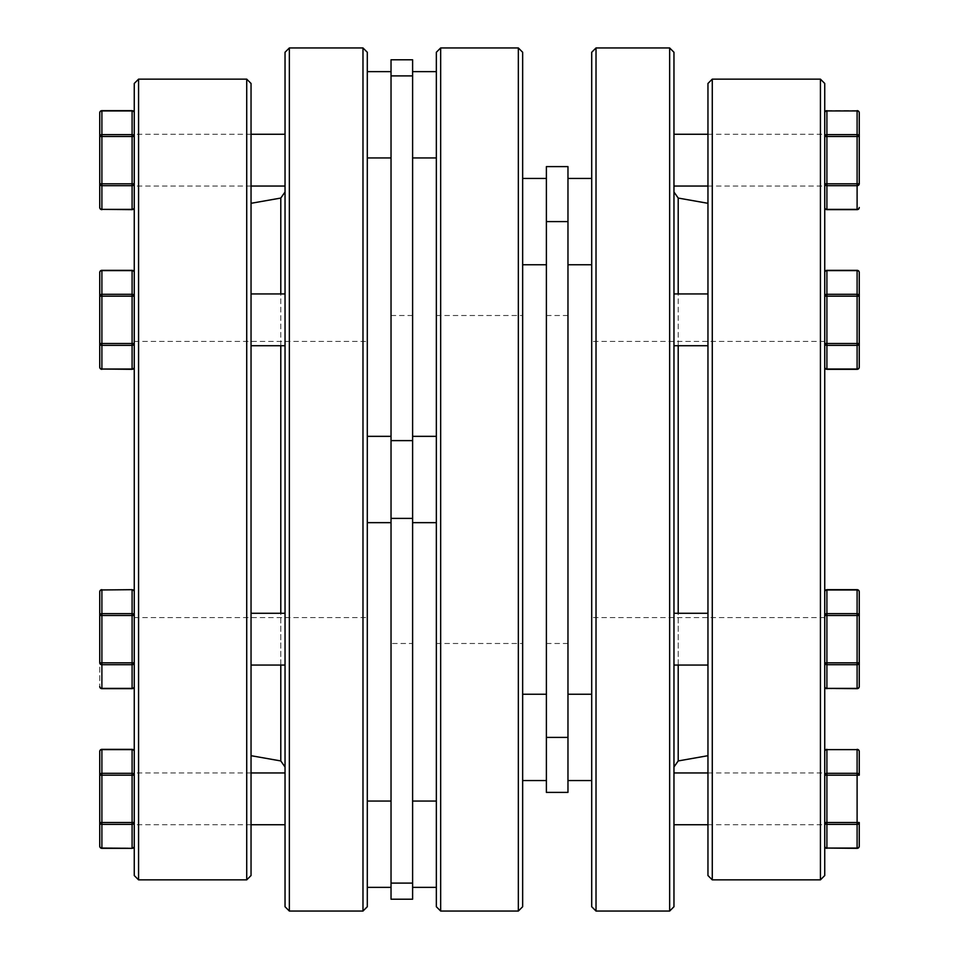 <?xml version="1.0" encoding="UTF-8"?>
<svg xmlns="http://www.w3.org/2000/svg" width="959" height="959" viewBox="0 0 959 959"><rect width="100%" height="100%" fill="white"/><g stroke="black" fill="none" stroke-linecap="round" stroke-linejoin="round"><path stroke-width="0.72" stroke-dasharray="4.79 3.6" d="M134.26 83.457L134.26 875.543M138.576 879.859L138.576 79.141M280.795 198.057L280.795 760.943M280.795 665.066L280.795 613.281M285.039 52.266L285.039 906.734M251.042 875.543L251.042 83.457M246.727 79.141L246.727 879.859M289.354 911.05L289.354 47.95M367.297 906.734L367.297 52.266M362.981 47.95L362.981 911.05M367.297 479.5L367.297 617.596L367.297 479.5M251.042 479.5L251.042 203.308L251.042 479.5M280.795 345.719L280.795 293.933M285.039 479.5L285.039 191.992L285.039 479.5M134.26 112.814A2.158 1.87 0 0 0 132.102 110.944L132.102 134.62A2.158 1.87 0 0 1 134.26 136.478L134.26 183.828L134.26 112.814L134.26 136.478L132.102 136.478L132.102 134.62L101.894 134.62A2.158 1.87 0 0 0 99.736 136.478L132.102 136.478L132.102 183.828L99.736 183.828A2.158 1.87 0 0 0 101.894 185.686L132.102 185.686L132.102 209.362L101.894 209.362L101.894 110.944A2.158 1.87 0 0 0 99.736 112.814M285.039 137.724L285.039 186.046L285.039 137.724M134.26 137.724L134.26 186.046L134.26 137.724M134.26 183.828L134.26 207.492L134.26 183.828L132.102 183.828L132.102 185.686A2.158 1.87 0 0 0 134.26 183.828M99.736 296.151L101.894 296.151L101.894 294.293L132.102 294.293L132.102 343.502L99.736 343.502A2.158 1.87 -0 0 0 101.894 345.36L101.894 294.293L101.894 296.151L134.26 296.151A2.158 1.87 -0 0 0 132.102 294.293L132.102 270.33A2.158 2.158 0 0 1 134.26 272.488A2.158 1.87 180 0 0 132.102 270.618L101.894 270.33A2.158 2.158 0 0 0 99.736 272.488L99.736 296.151A2.158 1.87 180 0 1 101.894 294.293L101.894 270.33L101.894 294.293L132.102 294.293L132.102 270.618L101.894 270.618A2.158 1.87 -0 0 0 99.736 272.488A2.158 1.87 0 0 1 101.894 270.618L132.102 270.618L132.102 296.151L134.26 296.151L134.26 272.488L134.26 343.502A2.158 1.87 0 0 1 132.102 345.36A2.158 1.87 180 0 0 134.26 343.502L134.26 296.151L132.102 296.151L132.102 343.502L134.26 343.502L134.26 367.165L134.26 343.502L99.736 343.502L99.736 367.165L99.736 296.151L99.736 343.502L101.894 343.502L101.894 296.151L132.102 296.151L101.894 296.151L101.894 343.502L132.102 343.502L132.102 294.293A2.158 1.87 0 0 1 134.26 296.151L134.26 367.165A2.158 1.87 0 0 1 132.102 369.035A2.158 1.87 180 0 0 134.26 367.165L134.26 272.488A2.158 1.87 0 0 0 132.102 270.618A2.158 1.87 0 0 1 134.26 272.488L134.26 296.151A2.158 1.87 0 0 0 132.102 294.293L101.894 294.293A2.158 1.87 0 0 0 99.736 296.151A2.158 1.87 0 0 1 101.894 294.293L101.894 270.618A2.158 1.87 0 0 0 99.736 272.488L99.736 367.165A2.158 1.87 180 0 0 101.894 369.035A2.158 1.87 0 0 1 99.736 367.165A2.158 2.158 0 0 0 101.894 369.323L132.102 369.035L132.102 343.502L132.102 345.36L101.894 345.36A2.158 1.87 0 0 1 99.736 343.502A2.158 1.87 180 0 0 101.894 345.36L101.894 369.035L101.894 345.36L132.102 345.36L132.102 369.035L101.894 369.035A2.158 1.87 180 0 1 99.736 367.165M285.039 297.398L285.039 345.719L285.039 297.398M134.26 297.398L134.26 345.719L134.26 297.398M132.102 589.965A2.158 1.87 -0 0 1 134.26 591.835A2.158 2.158 0 0 0 132.102 589.677L132.102 589.965A2.158 1.87 180 0 1 134.26 591.835L134.26 686.512A2.158 1.87 180 0 1 132.102 688.382A2.158 1.87 180 0 0 134.26 686.512L134.26 662.849A2.158 1.87 180 0 1 132.102 664.707A2.158 1.87 180 0 0 134.26 662.849A2.158 1.87 0 0 1 132.102 664.707L101.894 664.707A2.158 1.87 180 0 1 99.736 662.849L99.736 615.498L99.736 686.512L99.736 662.849L134.26 662.849L134.26 686.512A2.158 1.87 0 0 1 132.102 688.382L132.102 688.67A2.158 2.158 0 0 0 134.26 686.512L134.26 591.835A2.158 1.87 -0 0 0 132.102 589.965L132.102 613.64A2.158 1.87 0 0 1 134.26 615.498A2.158 1.87 180 0 0 132.102 613.64L101.894 613.64L101.894 589.965L132.102 589.965L101.894 589.965L101.894 613.64L132.102 613.64L132.102 589.677L132.102 615.498L134.26 615.498L101.894 615.498L101.894 662.849L101.894 615.498L132.102 615.498L132.102 662.849L132.102 613.64L101.894 613.64L101.894 615.498L99.736 615.498A2.158 1.87 0 0 1 101.894 613.64L101.894 589.677L132.102 589.965M285.039 639.173L285.039 613.281L285.039 639.173M134.26 639.173L134.26 613.281L134.26 639.173M101.894 688.67L132.102 688.67L101.894 688.382A2.158 1.87 180 0 1 99.736 686.512A2.158 1.87 180 0 0 101.894 688.382A2.158 1.87 0 0 1 99.736 686.512A2.158 2.158 0 0 0 101.894 688.67L132.102 688.382L132.102 664.707L132.102 688.382L101.894 688.382L101.894 664.707A2.158 1.87 0 0 1 99.736 662.849A2.158 1.87 180 0 0 101.894 664.707L101.894 688.67L101.894 664.707L132.102 664.707L132.102 662.849L99.736 662.849L101.894 662.849L101.894 664.707L101.894 613.64A2.158 1.87 180 0 0 99.736 615.498L99.736 662.849M99.736 591.835A2.158 1.87 0 0 1 101.894 589.965A2.158 1.87 -0 0 0 99.736 591.835A2.158 1.87 180 0 1 101.894 589.965L101.894 589.677A2.158 2.158 0 0 0 99.736 591.835L99.736 615.498L134.26 615.498A2.158 1.87 180 0 0 132.102 613.64L132.102 688.67M132.102 749.351L132.102 773.314A2.158 1.87 180 0 1 134.26 775.172L134.26 846.186L134.26 775.172L132.102 775.172L132.102 822.522L134.26 822.522A2.158 1.87 180 0 1 132.102 824.38L132.102 848.056L101.894 848.056L101.894 824.38L132.102 824.38L132.102 822.522L101.894 822.522L101.894 775.172L132.102 775.172L132.102 773.314L101.894 773.314L101.894 749.638L132.102 749.638A2.158 1.87 180 0 1 134.26 751.508M285.039 821.276L285.039 772.954L285.039 821.276M134.26 821.276L134.26 772.954L134.26 821.276M99.736 775.172L101.894 775.172L101.894 773.314A2.158 1.87 180 0 0 99.736 775.172L99.736 822.522L101.894 822.522L101.894 824.38A2.158 1.87 0 0 1 99.736 822.522M99.736 751.508A2.158 1.87 180 0 1 101.894 749.638L101.894 749.351M285.039 661.602L285.039 613.281L285.039 661.602M134.26 661.602L134.26 613.281L134.26 661.602M285.039 319.827L285.039 293.933L285.039 319.827M134.26 319.827L134.26 293.933L134.26 319.827M673.961 319.827L673.961 293.933L673.961 319.827M824.74 319.827L824.74 293.933L824.74 319.827M826.898 369.323A2.158 2.158 0 0 1 824.74 367.165A2.158 1.87 0 0 0 826.898 369.035L857.106 369.035L826.898 369.323L826.898 296.151L826.898 343.502L857.106 343.502L857.106 345.36L826.898 345.36L826.898 343.502L857.106 343.502L857.106 369.323L857.106 345.36A2.158 1.87 180 0 0 859.264 343.502L857.106 343.502L857.106 294.293L826.898 294.293L826.898 270.618L826.898 294.293L857.106 294.293L857.106 296.151L826.898 296.151L826.898 294.293A2.158 1.87 180 0 0 824.74 296.151L857.106 296.151L857.106 270.33L826.898 270.618L857.106 270.618L826.898 270.618L826.898 294.293L857.106 294.293L857.106 270.33A2.158 2.158 0 0 1 859.264 272.488A2.158 1.87 180 0 0 857.106 270.618A2.158 1.87 180 0 1 859.264 272.488L859.264 367.165A2.158 1.87 0 0 1 857.106 369.035A2.158 1.87 180 0 0 859.264 367.165L859.264 343.502A2.158 1.87 0 0 1 857.106 345.36A2.158 1.87 180 0 0 859.264 343.502L859.264 367.165A2.158 1.87 0 0 1 857.106 369.035L857.106 345.36L826.898 345.36A2.158 1.87 0 0 1 824.74 343.502L824.74 272.488L824.74 367.165L824.74 343.502L826.898 343.502L824.74 343.502L824.74 296.151A2.158 1.87 180 0 1 826.898 294.293A2.158 1.87 180 0 0 824.74 296.151L824.74 343.502A2.158 1.87 180 0 0 826.898 345.36L826.898 369.035A2.158 1.87 -0 0 1 824.74 367.165A2.158 1.87 180 0 0 826.898 369.035L857.106 369.035L826.898 369.035L826.898 343.502L859.264 343.502L859.264 296.151L859.264 343.502L857.106 343.502L857.106 296.151L859.264 296.151L824.74 296.151L824.74 272.488A2.158 1.87 180 0 1 826.898 270.618A2.158 1.87 180 0 0 824.74 272.488L824.74 296.151L826.898 296.151L826.898 343.502L824.74 343.502A2.158 1.87 180 0 0 826.898 345.36L857.106 345.36L857.106 296.151L859.264 296.151A2.158 1.87 180 0 0 857.106 294.293A2.158 1.87 180 0 1 859.264 296.151A2.158 1.87 0 0 0 857.106 294.293L857.106 270.618A2.158 1.87 180 0 1 859.264 272.488L859.264 296.151M859.264 112.814A2.158 1.87 180 0 0 857.106 110.944L857.106 136.478L824.74 136.478L824.74 112.814L824.74 207.492L824.74 136.478A2.158 1.87 180 0 1 826.898 134.62L857.106 134.62A2.158 1.87 180 0 1 859.264 136.478L859.264 183.828L857.106 183.828L857.106 136.478L859.264 136.478M673.961 182.582L673.961 134.26L673.961 182.582M824.74 182.582L824.74 134.26L824.74 182.582M824.74 112.814A2.158 1.87 180 0 1 826.898 110.944L826.898 185.686A2.158 1.87 180 0 1 824.74 183.828L857.106 183.828L857.106 185.686L826.898 185.686L826.898 209.362L857.106 209.362L857.106 185.686A2.158 1.87 180 0 0 859.264 183.828M673.961 342.255L673.961 293.933L673.961 342.255M824.74 342.255L824.74 293.933L824.74 342.255M826.898 589.965A2.158 1.87 0 0 0 824.74 591.835A2.158 2.158 0 0 1 826.898 589.677L826.898 589.965A2.158 1.87 180 0 0 824.74 591.835L824.74 686.512A2.158 1.87 180 0 0 826.898 688.382A2.158 1.87 0 0 1 824.74 686.512L824.74 662.849A2.158 1.87 0 0 0 826.898 664.707A2.158 1.87 0 0 1 824.74 662.849A2.158 1.87 180 0 0 826.898 664.707L857.106 664.707A2.158 1.87 0 0 0 859.264 662.849L859.264 686.512A2.158 1.87 0 0 1 857.106 688.382A2.158 1.87 0 0 0 859.264 686.512A2.158 1.87 180 0 1 857.106 688.382L826.898 688.382L826.898 664.707L826.898 688.382L857.106 688.382L857.106 664.707A2.158 1.87 180 0 0 859.264 662.849L824.74 662.849L824.74 591.835A2.158 1.87 180 0 1 826.898 589.965L826.898 613.64A2.158 1.87 180 0 0 824.74 615.498A2.158 1.87 0 0 1 826.898 613.64L857.106 613.64L857.106 589.965L826.898 589.965L857.106 589.965L857.106 613.64L826.898 613.64L826.898 589.965L826.898 615.498L824.74 615.498L857.106 615.498L857.106 662.849L857.106 615.498L826.898 615.498L826.898 662.849L826.898 613.64L857.106 613.64L857.106 615.498L859.264 615.498A2.158 1.87 180 0 0 857.106 613.64L857.106 589.677L826.898 589.965M857.106 688.67L826.898 688.67A2.158 2.158 0 0 1 824.74 686.512A2.158 1.87 0 0 0 826.898 688.382L857.106 688.67L857.106 664.707L857.106 688.67A2.158 2.158 0 0 0 859.264 686.512M673.961 639.173L673.961 613.281L673.961 639.173M824.74 639.173L824.74 613.281L824.74 639.173M859.264 615.498L857.106 615.498L859.264 615.498L859.264 591.835A2.158 2.158 0 0 0 857.106 589.677L857.106 589.965A2.158 1.87 0 0 1 859.264 591.835A2.158 1.87 180 0 0 857.106 589.965A2.158 1.87 180 0 1 859.264 591.835L859.264 615.498A2.158 1.87 0 0 0 857.106 613.64L857.106 615.498L824.74 615.498A2.158 1.87 0 0 1 826.898 613.64L826.898 662.849L859.264 662.849A2.158 1.87 0 0 1 857.106 664.707L826.898 664.707L826.898 662.849L826.898 664.707L826.898 662.849L857.106 662.849L857.106 664.707L857.106 613.64A2.158 1.87 0 0 1 859.264 615.498L859.264 662.849L857.106 662.849L857.106 664.707L826.898 664.707L826.898 688.67M824.74 83.457L824.74 875.543M820.424 879.859L820.424 79.141M678.205 345.719L678.205 293.933M678.205 198.057L678.205 760.943M673.961 52.266L673.961 906.734M707.958 875.543L707.958 83.457M712.273 79.141L712.273 879.859M669.646 911.05L669.646 47.95M591.703 906.734L591.703 52.266M596.019 47.95L596.019 911.05M591.703 479.5L591.703 341.404L591.703 479.5M707.958 479.5L707.958 755.692L707.958 479.5M678.205 665.066L678.205 613.281M673.961 479.5L673.961 767.008L673.961 479.5M522.655 906.734L522.655 52.266M436.345 52.266L436.345 906.734M518.339 47.95L518.339 911.05M440.661 911.05L440.661 47.95M567.968 595.455L567.968 315.511L567.968 595.455M546.39 595.455L546.39 315.511L546.39 595.455M522.655 252.121L522.655 178.446L522.655 252.121M546.39 191.081L546.39 264.756L546.39 191.081M567.968 191.081L567.968 264.756L567.968 191.081M591.703 252.121L591.703 178.446L591.703 252.121M522.655 706.879L522.655 780.554L522.655 706.879M546.39 767.919L546.39 694.244L546.39 767.919M567.968 767.919L567.968 694.244L567.968 767.919M591.703 706.879L591.703 780.554L591.703 706.879M546.39 737.399L567.968 737.399L567.968 792.386L546.39 792.386L546.39 166.614M412.61 643.489L412.61 315.511L412.61 643.489L391.032 643.489L391.032 315.511L391.032 643.489M412.61 315.511L391.032 315.511M436.345 71.625L436.345 157.935L436.345 71.625M412.61 157.935L412.61 71.625L412.61 157.935M391.032 157.935L391.032 71.625L391.032 157.935M367.297 71.625L367.297 157.935L367.297 71.625M412.61 479.5L412.61 436.345L412.61 479.5M391.032 479.5L391.032 436.345L391.032 479.5M436.345 887.375L436.345 801.065L436.345 887.375M412.61 801.065L412.61 887.375L412.61 801.065M391.032 801.065L391.032 887.375L391.032 801.065M367.297 887.375L367.297 801.065L367.297 887.375M412.61 899.218L412.61 59.782M391.032 899.218L391.032 59.782M567.968 737.399L567.968 166.614M673.961 616.745L673.961 665.066L673.961 616.745M824.74 616.745L824.74 665.066L824.74 616.745M824.74 686.512L824.74 662.849L824.74 686.512M826.898 749.351L826.898 822.522L857.106 822.522L857.106 824.38L826.898 824.38L826.898 848.056L857.106 848.056L857.106 824.38A2.158 1.87 180 0 0 859.264 822.522L857.106 822.522L857.106 773.314A2.158 1.87 0 0 1 859.264 775.172L824.74 775.172L824.74 846.186L824.74 775.172A2.158 1.87 -0 0 1 826.898 773.314L857.106 773.314L857.106 749.638L826.898 749.638A2.158 1.87 0 0 0 824.74 751.508M673.961 776.418L673.961 824.74L673.961 776.418M824.74 776.418L824.74 824.74L824.74 776.418M859.264 822.522L859.264 846.186A2.158 1.87 0 0 1 857.106 848.056L857.106 848.343M859.264 751.508A2.158 1.87 0 0 0 857.106 749.638L857.106 749.351M826.898 822.522L824.74 822.522A2.158 1.87 0 0 0 826.898 824.38L826.898 822.522M101.894 110.657L132.102 110.657M99.736 207.492A2.158 1.87 180 0 0 101.894 209.362L101.894 209.649M132.102 209.649L132.102 209.362A2.158 1.87 180 0 0 134.26 207.492M101.894 369.035L101.894 345.36L132.102 345.36A2.158 1.87 -0 0 0 134.26 343.502L132.102 343.502L132.102 369.323L101.894 369.035M101.894 343.502L101.894 345.36L101.894 343.502M134.26 367.165A2.158 1.87 180 0 1 132.102 369.035L132.102 369.323A2.158 2.158 0 0 0 134.26 367.165M99.736 615.498L101.894 615.498L101.894 613.64A2.158 1.87 180 0 0 99.736 615.498M134.26 662.849L101.894 662.849L101.894 664.707L132.102 664.707L132.102 662.849L134.26 662.849M99.736 846.186A2.158 1.87 180 0 0 101.894 848.056L101.894 848.343M132.102 848.343L132.102 848.056A2.158 1.87 0 0 0 134.26 846.186M826.898 270.618L826.898 270.33A2.158 2.158 0 0 0 824.74 272.488A2.158 1.87 0 0 1 826.898 270.618M857.106 110.657L826.898 110.657M859.264 207.492A2.158 1.87 0 0 1 857.106 209.362L857.106 209.649M826.898 209.649L826.898 209.362A2.158 1.87 0 0 1 824.74 207.492M826.898 294.293L826.898 296.151L826.898 294.293M824.74 662.849L826.898 662.849L824.74 662.849M412.61 883.107L391.032 883.107M412.61 518.387L391.032 518.387M412.61 440.613L391.032 440.613M412.61 75.893L391.032 75.893M546.39 221.601L567.968 221.601M826.898 848.343L826.898 848.056A2.158 1.87 180 0 1 824.74 846.186M134.26 341.404L367.297 341.404M134.26 617.596L367.297 617.596M251.042 186.046L134.26 186.046M251.042 134.26L134.26 134.26M285.039 293.933L251.042 293.933M285.039 345.719L251.042 345.719M101.894 369.323L132.102 369.323M101.894 270.33L132.102 270.33M285.039 613.281L251.042 613.281M285.039 665.066L251.042 665.066M101.894 589.677L132.102 589.677M251.042 772.954L134.26 772.954M251.042 824.74L134.26 824.74M707.958 293.933L673.961 293.933M707.958 345.719L673.961 345.719M707.958 134.26L824.74 134.26M707.958 186.046L824.74 186.046M857.106 369.323A2.158 2.158 0 0 0 859.264 367.165M857.106 270.33L826.898 270.33M673.961 665.066L707.958 665.066M673.961 613.281L707.958 613.281M857.106 589.677L826.898 589.677M824.74 617.596L591.703 617.596M824.74 341.404L591.703 341.404M436.345 315.511L522.655 315.511M546.39 643.489L567.968 643.489M522.655 264.756L546.39 264.756M567.968 264.756L591.703 264.756M522.655 780.554L546.39 780.554M567.968 780.554L591.703 780.554M436.345 436.345L412.61 436.345M391.032 436.345L367.297 436.345M391.032 522.655L367.297 522.655M436.345 522.655L412.61 522.655M546.39 315.511L567.968 315.511M436.345 643.489L522.655 643.489M707.958 824.74L824.74 824.74M707.958 772.954L824.74 772.954"/><path stroke-width="1.44" d="M134.26 875.543L134.26 83.457L138.576 79.141L138.576 879.859L134.26 875.543M251.042 755.692L280.795 760.943L280.795 665.066M280.795 613.281L280.795 345.719M246.727 79.141L251.042 83.457L251.042 875.543L246.727 879.859L246.727 79.141L138.576 79.141M289.354 911.05L285.039 906.734L285.039 52.266L289.354 47.95L289.354 911.05L362.981 911.05L362.981 47.95L289.354 47.95M362.981 47.95L367.297 52.266L367.297 906.734L362.981 911.05M280.795 293.933L280.795 198.057L285.039 191.992M132.102 185.686A2.158 1.87 -0 0 0 134.26 183.828L132.102 183.828L132.102 136.478L134.26 136.478A2.158 1.87 0 0 0 132.102 134.62L132.102 110.944L101.894 110.944L101.894 134.62L132.102 134.62L132.102 136.478L101.894 136.478L101.894 183.828L132.102 183.828L132.102 185.686L101.894 185.686L101.894 209.362L132.102 209.362A2.158 1.87 0 0 0 134.26 207.492A2.158 2.158 0 0 1 132.102 209.649L132.102 185.686M99.736 136.478L99.736 207.492L99.736 112.814L99.736 136.478L101.894 136.478L101.894 134.62A2.158 1.87 180 0 0 99.736 136.478M101.894 209.649A2.158 2.158 0 0 1 99.736 207.492A2.158 1.87 0 0 0 101.894 209.362L132.102 209.649M99.736 183.828A2.158 1.87 0 0 0 101.894 185.686L101.894 183.828L99.736 183.828M99.736 296.151L99.736 272.488L99.736 296.151L101.894 296.151L101.894 343.502L132.102 343.502L132.102 296.151L101.894 296.151L101.894 294.293A2.158 1.87 180 0 0 99.736 296.151L99.736 343.502A2.158 1.87 0 0 0 101.894 345.36L101.894 369.035L132.102 369.035A2.158 1.87 0 0 0 134.26 367.165A2.158 2.158 0 0 1 132.102 369.323L132.102 345.36A2.158 1.87 0 0 0 134.26 343.502L132.102 343.502L132.102 345.36L101.894 345.36L101.894 343.502L99.736 343.502L99.736 367.165A2.158 1.87 0 0 0 101.894 369.035L132.102 369.323M132.102 589.677L101.894 589.965L132.102 589.677A2.158 2.158 0 0 1 134.26 591.835A2.158 1.87 180 0 0 132.102 589.965L132.102 664.707A2.158 1.87 180 0 0 134.26 662.849L101.894 662.849L101.894 613.64L132.102 613.64A2.158 1.87 180 0 1 134.26 615.498L99.736 615.498L99.736 591.835A2.158 1.87 180 0 1 101.894 589.965L101.894 613.64A2.158 1.87 180 0 0 99.736 615.498L99.736 662.849A2.158 1.87 -0 0 0 101.894 664.707L101.894 688.382L132.102 688.382L132.102 664.707L101.894 664.707L101.894 662.849L99.736 662.849M99.736 775.172A2.158 1.87 180 0 1 101.894 773.314L101.894 775.172L132.102 775.172L132.102 749.638L101.894 749.638L101.894 773.314L132.102 773.314A2.158 1.87 180 0 1 134.26 775.172L132.102 775.172L132.102 822.522L101.894 822.522L101.894 848.056L132.102 848.343A2.158 2.158 0 0 0 134.26 846.186A2.158 1.87 180 0 1 132.102 848.056L132.102 824.38A2.158 1.87 180 0 0 134.26 822.522L132.102 822.522L132.102 824.38L101.894 824.38A2.158 1.87 180 0 1 99.736 822.522L99.736 751.508L99.736 775.172L101.894 775.172L101.894 822.522L99.736 822.522L99.736 846.186L99.736 822.522M101.894 848.343L101.894 848.056A2.158 1.87 180 0 1 99.736 846.186A2.158 2.158 0 0 0 101.894 848.343L132.102 848.343M132.102 270.33A2.158 2.158 0 0 1 134.26 272.488A2.158 1.87 180 0 0 132.102 270.618L101.894 270.618A2.158 1.87 180 0 0 99.736 272.488A2.158 2.158 0 0 1 101.894 270.33L101.894 294.293L132.102 294.293L132.102 270.33L101.894 270.33M134.26 296.151A2.158 1.87 180 0 0 132.102 294.293L132.102 296.151L134.26 296.151M826.898 369.035A2.158 1.87 180 0 1 824.74 367.165A2.158 2.158 0 0 0 826.898 369.323L826.898 345.36A2.158 1.87 180 0 1 824.74 343.502L826.898 343.502L826.898 296.151L857.106 296.151L857.106 343.502L826.898 343.502L826.898 345.36L857.106 345.36L857.106 369.035L826.898 369.035M826.898 270.33A2.158 2.158 0 0 0 824.74 272.488A2.158 1.87 0 0 1 826.898 270.618L857.106 270.618A2.158 1.87 0 0 1 859.264 272.488A2.158 2.158 0 0 0 857.106 270.33L857.106 294.293A2.158 1.87 0 0 1 859.264 296.151L859.264 272.488L859.264 296.151L857.106 296.151L857.106 294.293L826.898 294.293L826.898 270.33L857.106 270.33M859.264 367.165A2.158 1.87 180 0 1 857.106 369.035L857.106 369.323A2.158 2.158 0 0 0 859.264 367.165L859.264 296.151M859.264 343.502A2.158 1.87 180 0 1 857.106 345.36L857.106 343.502L859.264 343.502M824.74 296.151A2.158 1.87 0 0 1 826.898 294.293L826.898 296.151L824.74 296.151M826.898 183.828L824.74 183.828A2.158 1.87 180 0 0 826.898 185.686L857.106 185.686L857.106 209.362L826.898 209.362A2.158 1.87 180 0 1 824.74 207.492A2.158 2.158 0 0 0 826.898 209.649L826.898 136.478L824.74 136.478A2.158 1.87 180 0 1 826.898 134.62L826.898 110.944L857.106 110.944L857.106 134.62L826.898 134.62L826.898 136.478L857.106 136.478L857.106 183.828L826.898 183.828M857.106 110.657A2.158 2.158 0 0 1 859.264 112.814L859.264 136.478L859.264 112.814A2.158 1.87 180 0 0 857.106 110.944L826.898 110.944A2.158 1.87 0 0 0 824.74 112.814A2.158 2.158 0 0 1 826.898 110.657M859.264 183.828L857.106 183.828L857.106 185.686A2.158 1.87 180 0 0 859.264 183.828L859.264 136.478L857.106 136.478L857.106 134.62A2.158 1.87 0 0 1 859.264 136.478M859.264 207.492A2.158 1.87 180 0 1 857.106 209.362L857.106 209.649A2.158 2.158 0 0 0 859.264 207.492M857.106 589.677L826.898 589.677A2.158 2.158 0 0 0 824.74 591.835A2.158 1.87 0 0 1 826.898 589.965L857.106 589.965L857.106 613.64A2.158 1.87 0 0 1 859.264 615.498L859.264 591.835A2.158 2.158 0 0 0 857.106 589.677L857.106 589.965A2.158 1.87 0 0 1 859.264 591.835L859.264 662.849A2.158 1.87 180 0 1 857.106 664.707L857.106 688.382L826.898 688.382L826.898 664.707L857.106 664.707L857.106 662.849L859.264 662.849L859.264 686.512A2.158 1.87 0 0 1 857.106 688.382L857.106 688.67A2.158 2.158 0 0 0 859.264 686.512M820.424 879.859L824.74 875.543L824.74 83.457L820.424 79.141L820.424 879.859L712.273 879.859L712.273 79.141L820.424 79.141M678.205 613.281L678.205 345.719M678.205 293.933L678.205 198.057L673.961 191.992M712.273 79.141L707.958 83.457L707.958 875.543L712.273 879.859M669.646 911.05L673.961 906.734L673.961 52.266L669.646 47.95L669.646 911.05L596.019 911.05L596.019 47.95L591.703 52.266L591.703 906.734L596.019 911.05M707.958 755.692L678.205 760.943L678.205 665.066M518.339 47.95L522.655 52.266L522.655 906.734L518.339 911.05L518.339 47.95L440.661 47.95L440.661 911.05L436.345 906.734L436.345 52.266L440.661 47.95M436.345 71.625L412.61 71.625M436.345 157.935L412.61 157.935M391.032 71.625L367.297 71.625M391.032 157.935L367.297 157.935M436.345 887.375L412.61 887.375M436.345 801.065L412.61 801.065M391.032 887.375L367.297 887.375M391.032 801.065L367.297 801.065M412.61 899.218L391.032 899.218L391.032 59.782L412.61 59.782L412.61 899.218M546.39 737.399L546.39 792.386L567.968 792.386L567.968 166.614L546.39 166.614L546.39 737.399L567.968 737.399M546.39 166.614L567.968 166.614M826.898 589.677L826.898 664.707A2.158 1.87 0 0 1 824.74 662.849L857.106 662.849L857.106 613.64L826.898 613.64A2.158 1.87 0 0 0 824.74 615.498L859.264 615.498M859.264 846.186A2.158 2.158 0 0 1 857.106 848.343L857.106 822.522L824.74 822.522A2.158 1.87 0 0 0 826.898 824.38L857.106 824.38A2.158 1.87 0 0 0 859.264 822.522L859.264 846.186A2.158 1.87 0 0 1 857.106 848.056L826.898 848.056L826.898 775.172L859.264 775.172L859.264 751.508L859.264 775.172A2.158 1.87 0 0 0 857.106 773.314L826.898 773.314L826.898 749.638L857.106 749.638L857.106 822.522L859.264 822.522M824.74 775.172L826.898 775.172L826.898 773.314A2.158 1.87 0 0 0 824.74 775.172M826.898 848.343A2.158 2.158 0 0 1 824.74 846.186A2.158 1.87 0 0 0 826.898 848.056L857.106 848.343M99.736 112.814A2.158 1.87 0 0 1 101.894 110.944L101.894 110.657A2.158 2.158 0 0 0 99.736 112.814M132.102 110.657L132.102 110.944A2.158 1.87 180 0 1 134.26 112.814A2.158 2.158 0 0 0 132.102 110.657L101.894 110.657M99.736 751.508A2.158 1.87 0 0 1 101.894 749.638L101.894 749.351A2.158 2.158 0 0 0 99.736 751.508M132.102 749.638A2.158 1.87 0 0 1 134.26 751.508A2.158 2.158 0 0 0 132.102 749.351L132.102 749.638M101.894 688.67L101.894 688.382A2.158 1.87 180 0 1 99.736 686.512A2.158 2.158 0 0 0 101.894 688.67L132.102 688.67A2.158 2.158 0 0 0 134.26 686.512A2.158 1.87 -0 0 1 132.102 688.382L132.102 688.67M412.61 518.387L391.032 518.387M412.61 440.613L391.032 440.613M412.61 883.107L391.032 883.107M412.61 75.893L391.032 75.893M546.39 221.601L567.968 221.601M826.898 688.67A2.158 2.158 0 0 1 824.74 686.512A2.158 1.87 180 0 0 826.898 688.382L857.106 688.67M857.106 749.351A2.158 2.158 0 0 1 859.264 751.508A2.158 1.87 180 0 0 857.106 749.638L826.898 749.638A2.158 1.87 180 0 0 824.74 751.508A2.158 2.158 0 0 1 826.898 749.351M280.795 760.943L285.039 767.008M246.727 879.859L138.576 879.859M251.042 203.308L280.795 198.057M285.039 186.046L251.042 186.046M285.039 134.26L251.042 134.26M285.039 772.954L251.042 772.954M285.039 824.74L251.042 824.74M101.894 749.351L132.102 749.351M285.039 665.066L251.042 665.066M285.039 613.281L251.042 613.281M101.894 589.677A2.158 2.158 0 0 0 99.736 591.835M285.039 345.719L251.042 345.719M285.039 293.933L251.042 293.933M99.736 367.165A2.158 2.158 0 0 0 101.894 369.323M673.961 293.933L707.958 293.933M673.961 345.719L707.958 345.719M857.106 369.323L826.898 369.323M673.961 134.26L707.958 134.26M673.961 186.046L707.958 186.046M857.106 209.649L826.898 209.649M669.646 47.95L596.019 47.95M707.958 203.308L678.205 198.057M678.205 760.943L673.961 767.008M522.655 178.446L546.39 178.446L522.655 178.446M567.968 178.446L591.703 178.446L567.968 178.446M567.968 694.244L591.703 694.244L567.968 694.244M522.655 694.244L546.39 694.244L522.655 694.244M518.339 911.05L440.661 911.05M391.032 522.655L367.297 522.655M436.345 522.655L412.61 522.655M436.345 436.345L412.61 436.345M391.032 436.345L367.297 436.345M522.655 780.554L546.39 780.554M567.968 780.554L591.703 780.554M567.968 264.756L591.703 264.756M522.655 264.756L546.39 264.756M673.961 613.281L707.958 613.281M673.961 665.066L707.958 665.066M673.961 824.74L707.958 824.74M673.961 772.954L707.958 772.954"/></g></svg>
